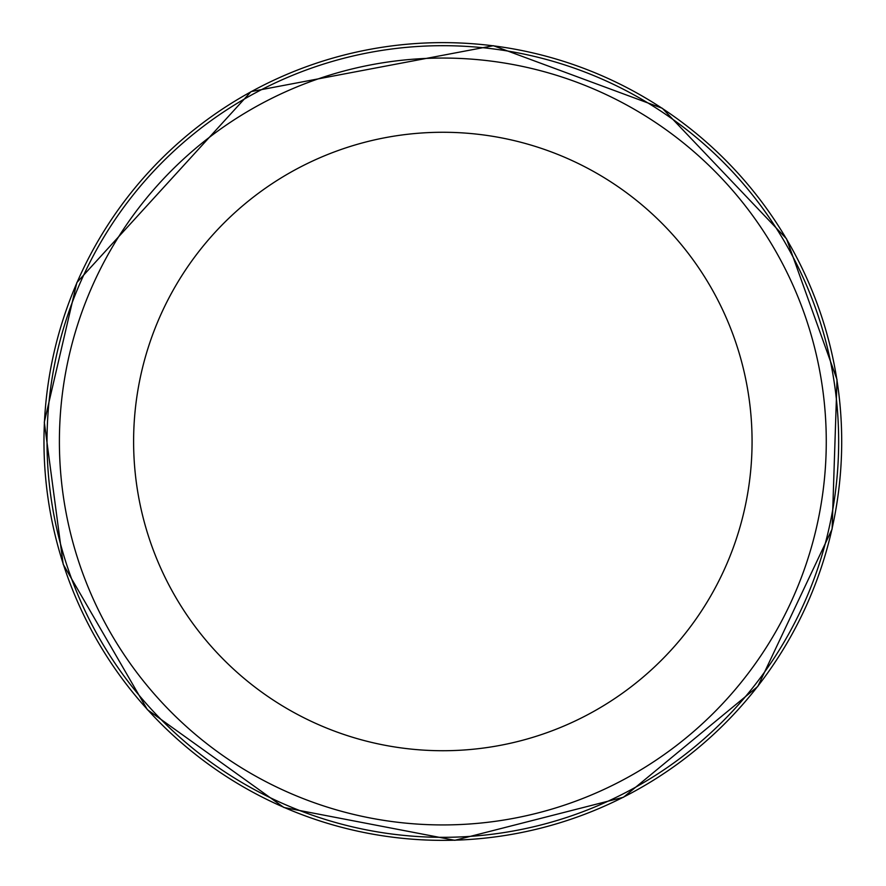 <?xml version="1.0" encoding="UTF-8"?>
<svg xmlns="http://www.w3.org/2000/svg" width="886" height="886" viewBox="0 0 886 886"><rect width="100%" height="100%" fill="white"/><g stroke="black" fill="none" stroke-linecap="round" stroke-linejoin="round"><path stroke-width="1.33" d="M442.834 58.055A383.45 383.45 0 0 1 774.907 633.213A383.45 383.45 0 0 1 110.761 633.213A383.45 383.45 0 0 1 442.834 58.055M442.834 45.684A395.809 395.809 0 0 1 785.627 639.404A395.809 395.809 0 0 1 100.052 639.404A395.809 395.809 0 0 1 442.834 45.684M492.483 45.729A398.866 398.866 0 0 1 841.7 441.494A398.866 398.866 0 0 1 426.255 840.017A398.866 398.866 0 0 1 45.352 408.357A398.866 398.866 0 0 1 492.483 45.729M442.834 132.269A309.225 309.225 0 0 1 710.638 596.112A309.225 309.225 0 0 1 175.04 596.112A309.225 309.225 0 0 1 442.834 132.269M493.369 45.707L662.34 108.291L786.547 238.843L837.015 379.596L832.12 529.053L757.785 686.462L623.511 797.245L454.839 840.316L283.885 807.478L147.364 709.642L63.194 564.293L44.3 422.168L76.861 282.545L251.081 91.59L493.369 45.707"/></g></svg>

